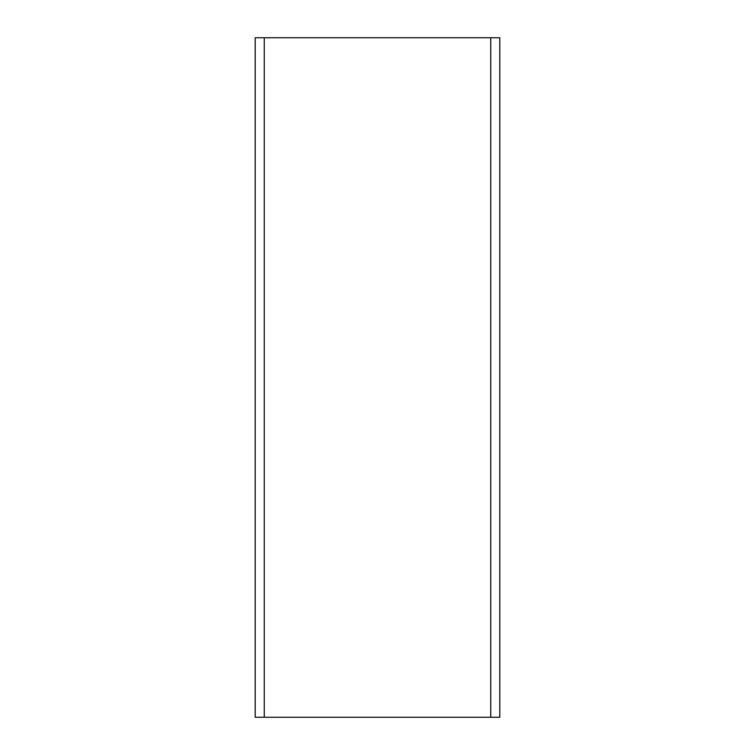 <?xml version="1.0" encoding="UTF-8"?>
<svg xmlns="http://www.w3.org/2000/svg" width="755" height="755" viewBox="0 0 755 755"><rect width="100%" height="100%" fill="white"/><g stroke="black" fill="none" stroke-linecap="round" stroke-linejoin="round"><path stroke-width="1.13" d="M255.19 717.25L499.81 717.25L499.81 37.75L255.19 37.75L255.19 717.25L255.19 37.75M490.75 717.25L490.75 37.75M264.25 717.25L264.25 37.75"/></g></svg>
